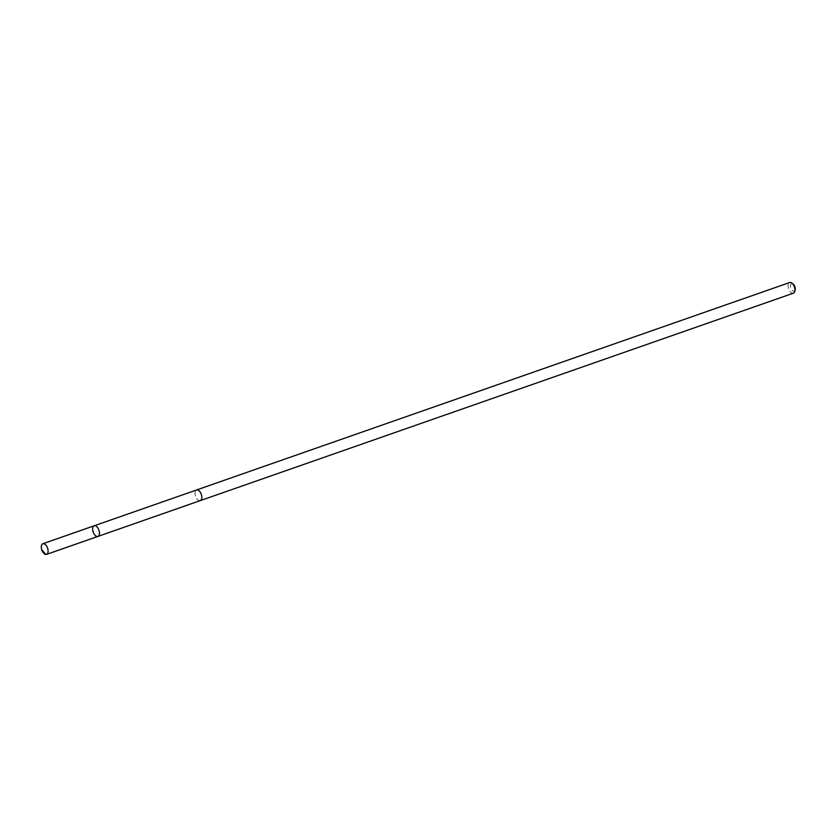 <?xml version="1.0" encoding="UTF-8"?>
<svg xmlns="http://www.w3.org/2000/svg" width="837" height="837" viewBox="0 0 837 837"><rect width="100%" height="100%" fill="white"/><g stroke="black" fill="none" stroke-linecap="round" stroke-linejoin="round"><path stroke-width="0.63" stroke-dasharray="4.18 3.14" d="M94.194 525.782A5.639 3.013 -109.3 0 0 93.21 526.64A5.639 3.013 -109.3 0 0 93.66 533.169A5.639 3.013 -109.3 0 0 97.919 536.423M200.294 500.599A5.618 3.003 70.7 0 1 196.046 497.356A5.618 3.003 70.7 0 1 195.596 490.838A5.618 3.003 70.7 0 1 196.58 489.99M200.022 500.693A5.639 3.013 70.7 0 1 195.586 496.289A5.639 3.013 70.7 0 1 196.318 490.084M793.403 293.18A5.639 3.013 70.7 0 1 788.695 288.849A5.639 3.013 70.7 0 1 789.678 282.529M795.15 289.884A4.018 2.145 70.7 0 1 794.878 290.585A4.018 2.145 70.7 0 1 791.854 290.052A4.018 2.145 70.7 0 1 790.505 285.051A4.018 2.145 70.7 0 1 793.099 284.015M97.186 536.507L47.196 554"/><path stroke-width="1.26" d="M94.194 525.782L196.58 489.99A5.618 3.003 70.7 0 1 200.828 493.234A5.618 3.003 70.7 0 1 201.278 499.741A5.618 3.003 70.7 0 1 200.294 500.599L97.919 536.423A5.639 3.013 -109.3 0 0 98.902 530.103A5.639 3.013 -109.3 0 0 94.194 525.782A5.639 3.013 -109.3 0 0 93.21 526.64A5.639 3.013 -109.3 0 0 93.66 533.169A5.639 3.013 -109.3 0 0 97.919 536.423A5.639 3.013 -109.3 0 0 98.902 530.103A5.639 3.013 -109.3 0 0 94.194 525.782L42.844 543.736A5.639 3.013 70.7 0 1 47.102 546.99A5.639 3.013 70.7 0 1 47.563 553.529A5.639 3.013 70.7 0 1 46.569 554.387A5.639 3.013 70.7 0 1 42.3 551.133A5.639 3.013 70.7 0 1 41.85 544.594A5.639 3.013 70.7 0 1 42.844 543.736M196.318 490.084A5.639 3.013 70.7 0 1 196.569 489.969A5.639 3.013 70.7 0 1 200.838 493.223A5.639 3.013 70.7 0 1 201.288 499.762A5.639 3.013 70.7 0 1 200.294 500.62A5.639 3.013 70.7 0 1 200.022 500.693M196.569 489.969L789.678 282.529A5.639 3.013 70.7 0 1 791.896 283.094A5.639 3.013 70.7 0 1 794.784 291.349A5.639 3.013 70.7 0 1 794.397 292.322A5.639 3.013 70.7 0 1 793.403 293.18L200.294 500.62M791.896 283.094L793.099 284.015A4.018 2.145 70.7 0 1 795.15 289.884L794.784 291.349M47.196 554L45.836 554.471L41.996 550.003M97.919 536.423L46.569 554.387"/></g></svg>

